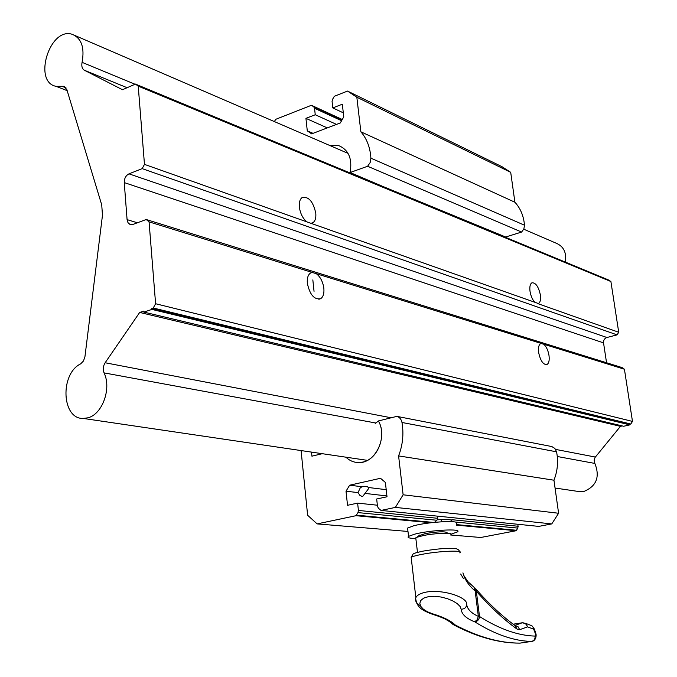 <?xml version="1.0" encoding="UTF-8"?>
<svg xmlns="http://www.w3.org/2000/svg" width="677" height="677" viewBox="0 0 677 677"><rect width="100%" height="100%" fill="white"/><g stroke="black" fill="none" stroke-linecap="round" stroke-linejoin="round"><path stroke-width="1.02" d="M362.796 462.086L358.099 462.56C353.47 462.357 349.408 460.563 345.913 457.178C349.408 460.563 353.47 462.357 358.099 462.56C375.05 464.067 388.2 437.3 378.392 420.959C386.965 435.438 377.876 459.285 362.796 462.086M437.511 516.153L437.774 518.303L436.877 520.249L434.558 522.348M456.442 525.124L516.136 530.726L517.863 528.102L517.99 524.294M431.046 522.737L356.009 515.696L357.955 512.599L358.421 510.441L357.617 503.121L377.368 505.211M357.617 503.121L347.529 505.296L346.015 491.206L358.015 492.594L359.851 495.336L362.026 496.427L362.728 496.368L365.03 493.406L386.922 495.945M365.03 493.406L368.457 488.794L368.119 487.465L386.203 489.666M346.015 491.206L349.637 485.214L362.093 486.729L360.282 487.812L358.015 492.594M403.12 494.794L558.601 513.259L551.772 523.913L395.385 507.403L403.12 494.794L398.592 455.917C402.773 444.967 403.898 433.822 401.986 422.482C401.283 419.224 399.574 417.184 396.849 416.372L378.392 420.959L375.168 423.65M314.043 291.355L312.833 279.906M389.757 189.382L350.111 172.525C352.48 158.731 348.638 149.744 338.585 145.563L329.784 145.496L338.585 145.563C348.638 149.744 352.48 158.731 350.111 172.525L367.619 166.254L370.15 162.582L370.911 158.19C370.201 147.476 366.849 138.683 360.858 131.803L356.838 97.226L347.521 91.073L502.072 166.737L510.703 172.33L514.909 202.237C520.495 208.33 523.685 215.988 524.489 225.213L523.863 228.97L521.603 232.059L367.619 166.254M274.397 121.589L275.7 119.338L311.42 105.282L313.722 106.78L314.543 108.295L315.245 114.743L305.936 118.357L307.282 130.839L311.632 133.877L340.311 122.952L343.764 116.867L342.325 104.216L332.805 107.914L332.077 101.432L332.517 99.409L334.336 96.269L347.521 91.073M322.269 453.692L311.928 456.18L311.513 452.109M301.087 450.569L307.629 515.265L317.132 523.896L407.977 531.445M356.009 515.696L317.132 523.896M349.637 485.214L380.516 478.284L385.382 482.464L387.016 496.766L376.674 499L377.504 506.379L378.426 508.258L380.999 510.433L538.774 526.393L551.772 523.913M395.385 507.403L380.999 510.433M307.282 130.839L313.028 133.344M450.586 534.982L480.772 537.487L516.136 530.726M368.119 487.465C368.466 486.704 366.46 486.458 362.093 486.729M558.601 513.259L553.955 480.213C557.586 470.947 558.457 461.486 556.562 451.821L554.869 448.411L551.814 446.558L396.849 416.372M398.592 455.917L553.955 480.213M360.858 131.803L514.909 202.237M356.838 97.226L510.703 172.33M332.805 107.914L343.307 112.831M305.936 118.357L327.313 127.902M315.245 114.743L336.52 124.399M311.64 105.384L342.274 119.499M348.418 172.263L505.668 237.001L521.603 232.059M471.598 223.275L504.111 236.738M519.2 643.133L520.444 643.065M531.834 641.407L531.53 641.432C514.131 641.068 495.285 634.577 474.975 621.951L474.67 621.799C466.174 618.482 461.68 614.293 461.172 609.224L460.089 606.457L457.271 603.647L452.972 600.998L447.489 598.713L441.201 597.046L434.626 596.276L428.516 596.632L423.692 598.121L420.755 600.491L419.816 603.359L420.764 606.364L423.396 609.249L427.483 611.813L432.806 613.861C443.587 617.187 451.017 620.86 455.105 624.879L455.333 625.04C478.36 637.125 499.931 643.15 520.046 643.116L531.53 641.432C534.035 640.789 535.228 639.003 535.126 636.101L535.642 632.961L534.627 629.703M418.708 535.854L425.232 533.603C437.35 531.631 444.637 531.293 447.091 532.604M450.907 534.246C451.83 532.452 434.778 533.222 423.531 535.515L416.71 537.335L415.771 537.826L415.881 538.79M420.485 605.856C416.27 603.275 414.73 600.541 415.856 597.656C417.108 595.032 420.637 593.162 426.434 592.053C443.367 589.1 467.316 597.368 466.639 603.96C467.037 608.877 470.938 613.015 478.351 616.375L479.519 616.502C499.474 629.094 518.015 635.618 535.126 636.101M452.008 623.492L453.962 625.006C477.327 637.159 499.287 643.201 519.86 643.133L531.648 641.432C536.319 640.924 536.548 634.671 535.803 633.469M535.499 633.934L533.671 629.195L527.578 626.868L519.699 629.669L517.135 629.153C503.79 619.565 490.19 606.922 476.337 591.233L475.152 590.945L474.12 587.374L467.739 581.484L463.652 575.196M474.975 621.951C477.657 621.274 479.164 619.463 479.519 616.502L476.337 591.233L474.992 588.051M517.135 629.153L514.858 625.43L522.17 622.806L526.012 623.619L527.578 626.868M519.699 629.669L518.023 626.707L515.087 625.523M527.341 626.868C526.503 624.042 524.777 622.688 522.17 622.806L513.183 624.194L522.331 622.764M533.671 629.195L533.121 627.19L531.8 625.734L525.682 623.373M534.322 630.16L534.475 629.195L532.147 625.988M463.034 573.199L462.941 572.844C464.693 579.52 468.763 585.554 475.152 590.945L478.351 616.375L477.107 619.836L474.67 621.799M466.639 603.96C466.614 607.303 464.786 609.055 461.172 609.224M431.706 614.005L432.806 613.861M451.17 622.781L453.006 624.499L455.105 624.879M459.725 552.864C464.997 549.978 439.348 550.934 421.974 554.345C416.287 555.436 412.682 556.443 411.159 557.366L415.856 597.656C415.5 598.197 415.822 600.076 416.82 603.309C418.386 606.008 419.317 609.495 432.121 614.124C439.339 616.459 444.112 618.338 446.439 619.777C450.501 622.138 452.685 623.712 453.006 624.499L455.333 625.04M460.682 574.003L463.5 578.666M451.229 521.603L451.661 521.324C453.031 519.623 448.242 519.124 437.291 519.818M450.899 534.263L457.297 531.97C463.406 528.339 430.31 529.989 414.629 534.178L408.553 536.362C406.979 537.665 409.263 538.359 415.416 538.452M456.273 523.727C462.357 519.978 429.294 521.535 413.647 525.809L407.579 528.06L407.749 529.49M144.472 164.376L142.17 168.632L128.977 173.845C125.837 175.504 124.263 178.423 124.255 182.595L127.081 219.627L127.987 222.657L129.992 224.451L132.878 224.451L146.207 219.509L149.067 221.861L155.6 303.736L153.239 308.001L151.868 308.45L151.944 309.414L143.795 312.08L143.727 311.115L139.674 312.444L105.138 362.754C103.099 366.088 102.735 369.464 104.038 372.875C111.781 388.361 102.329 414.468 87.832 417.827L83.263 418.437C61.675 419.291 59.728 373.941 80.665 363.854L83.491 360.985L84.947 356.661L102.472 215.252L101.728 204.903L66.837 89.559L63.799 86.309L56.039 86.334C32.724 82.052 49.616 26.953 72.058 34.256C81.435 38.107 84.777 47.466 82.086 62.343C81.342 66.16 82.103 68.8 84.371 70.247L122.486 89.728L135.451 84.075L138.226 86.14L144.472 164.376L306.926 221.887C302.822 218.527 300.3 213.593 299.361 207.086C298.972 202.55 299.835 199.419 301.95 197.692C308.433 196.085 313.036 201.213 315.77 213.077C316.184 217.715 315.287 220.897 313.079 222.606L310.971 223.317L538.393 303.524C540.263 302.45 540.931 299.615 540.39 295.02C538.57 286.709 535.761 282.631 531.97 282.791C530.133 283.875 529.482 286.693 530.006 291.237C530.903 296.458 532.697 300.3 535.38 302.754M320.61 298.718C323.208 296.983 324.291 293.505 323.851 288.292C322.904 281.759 320.399 276.901 316.337 273.711L312.283 272.459L310.472 273.068C307.984 274.828 306.943 278.255 307.358 283.358C309.838 294.757 314.255 299.877 320.61 298.718L318.859 299.259M546.779 364.607C548.844 363.541 549.589 360.528 549.013 355.577C548.116 350.339 546.339 346.548 543.682 344.195L540.83 343.493C538.816 344.568 538.08 347.563 538.638 352.472C540.356 360.57 543.072 364.615 546.779 364.607L546.398 364.708M139.674 312.444L620.454 426.341L595.058 457.44L594.11 460.191L594.871 463.432C600.169 476.904 596.488 486.247 583.845 491.477L577.371 491.324M537.927 303.66L618.719 332.263L617.077 334.87L606.922 337.501C604.51 338.398 603.385 340.184 603.537 342.867L606.55 362.754M138.226 86.14L610.899 281.53L618.719 332.263M142.17 168.632L617.077 334.87M306.926 221.887L310.971 223.317M135.451 84.075L608.631 280.016L610.899 281.53M523.753 229.215L555.995 243.128C563.662 246.301 566.767 252.614 565.295 262.075M622.273 425.935L620.454 426.341M143.795 312.08L623.644 426.256L629.855 424.868L151.944 309.414M151.868 308.45L629.762 424.259L629.855 424.868M153.239 308.001L630.803 424.022L629.762 424.259M155.6 303.736L632.479 421.416L630.803 424.022M149.067 221.861L312.283 272.459M543.682 344.195L624.422 369.227L632.479 421.416M316.337 273.711L541.126 343.4M146.207 219.509L622.112 367.594L624.422 369.227M456.374 524.59L516.483 530.26M454.91 521.992L517.863 528.102M358.421 510.441L437.774 518.303M451.83 519.691L518.252 526.266M356.398 515.155L433.652 522.441M357.955 512.599L436.877 520.249M401.986 422.482L556.562 451.821M370.911 158.19L524.489 225.213M314.543 108.295L341.58 120.718M313.722 106.78L342.08 119.837M311.869 105.519L342.257 119.524M459.539 551.67C459.184 550.105 457.88 549.072 455.646 548.565C448.631 547.845 437.799 548.692 423.167 551.103C412.589 553.439 414.172 553.566 413.021 554.099L411.159 557.366L411.303 558.593M104.038 372.875L375.913 423.032M557.281 456.501L594.871 463.432M124.255 182.595L603.537 342.867M128.977 173.845L606.922 337.501M84.371 70.247L127.115 87.714M82.086 62.343L135.036 84.253M62.056 86.309L66.016 87.858M105.138 362.754L391.179 417.777M555.614 449.41L595.345 457.051M127.081 219.627L137.38 222.784M419.774 535.058L416.71 537.335M415.771 537.826L417.481 552.364M441.133 519.581L441.404 521.781M476.159 589.371C489.353 604.239 502.249 616.256 514.858 625.43M408.553 536.362L407.579 528.06M56.039 86.334L67.167 90.659M75.164 35.602L348.054 153.383M63.799 86.309L64.713 86.664M83.263 418.437L367.45 460.36M555.055 488.032L580.265 491.747M538.393 303.524L537.851 303.677M313.079 222.606L311.014 223.308"/></g></svg>
